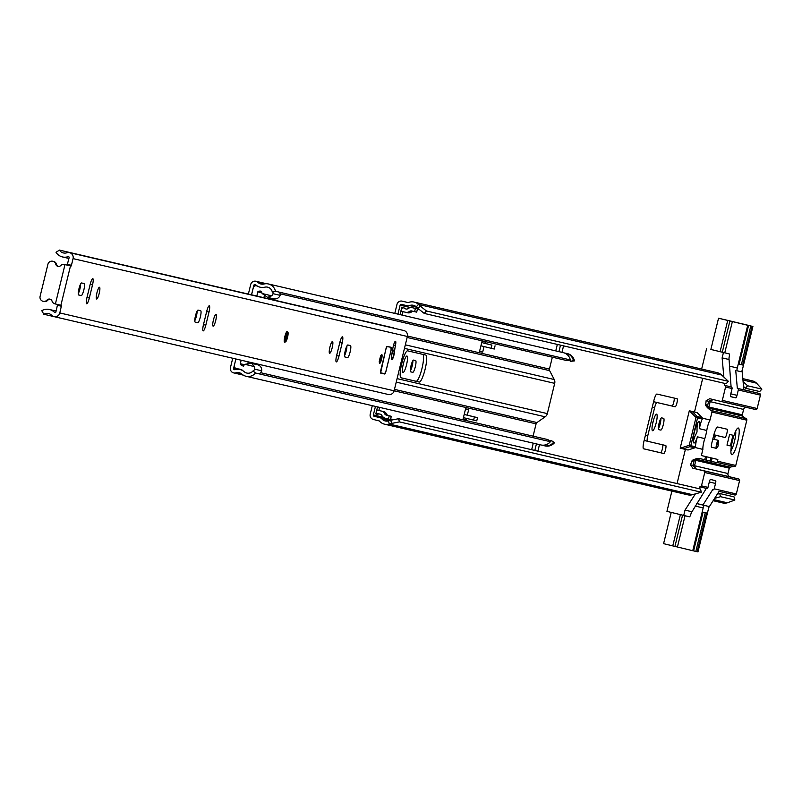 <?xml version="1.0" encoding="UTF-8"?>
<svg xmlns="http://www.w3.org/2000/svg" width="802" height="802" viewBox="0 0 802 802"><rect width="100%" height="100%" fill="white"/><g stroke="black" fill="none" stroke-linecap="round" stroke-linejoin="round"><path stroke-width="1.2" d="M676.928 402.945A4.12 0.802 103.7 0 0 677.119 398.754L656.938 394.063A7.418 1.444 103.7 0 0 653.78 400.94L643.946 441.27A7.418 1.444 103.7 0 0 643.595 448.809L663.775 453.511A4.12 0.802 103.7 0 0 665.53 449.691A4.12 0.802 103.7 0 0 665.73 445.501L647.525 441.26A5.494 1.073 -76.3 0 1 647.785 435.676L654.622 407.637A5.494 1.073 -76.3 0 1 656.968 402.534L675.164 406.774A4.12 0.802 103.7 0 0 676.928 402.945M653.56 401.842A5.494 1.073 -76.3 0 1 653.82 401.762L672.026 406.002A4.12 0.802 103.7 0 0 673.78 402.183A4.12 0.802 103.7 0 0 674.071 398.053M643.465 448.749L660.627 452.749A4.12 0.802 103.7 0 0 662.382 448.919A4.12 0.802 103.7 0 0 662.673 444.789M663.344 424.479A6.045 1.173 103.7 0 0 663.635 418.343L661.61 417.872A6.045 1.173 103.7 0 0 659.033 423.476A6.045 1.173 103.7 0 0 658.743 429.621L660.768 430.093A6.045 1.173 103.7 0 0 663.344 424.479M658.362 428.709A6.045 1.173 103.7 0 0 660.206 423.717A6.045 1.173 103.7 0 0 660.868 418.484M652.968 422.063A8.521 1.654 103.7 0 0 652.557 430.724A8.521 1.654 103.7 0 0 656.196 422.814A8.521 1.654 103.7 0 0 656.607 414.163A8.521 1.654 103.7 0 0 652.968 422.063M652.587 423.807A8.521 1.654 103.7 0 0 653.049 422.052A8.521 1.654 103.7 0 0 653.44 420.318M415.326 366.714A6.045 1.173 103.7 0 0 415.616 360.569L413.581 360.098A6.045 1.173 103.7 0 0 411.015 365.702A6.045 1.173 103.7 0 0 410.714 371.847L412.749 372.328A6.045 1.173 103.7 0 0 415.326 366.714M410.343 370.945A6.045 1.173 103.7 0 0 412.178 365.943A6.045 1.173 103.7 0 0 412.85 360.71M403.336 363.918A8.521 1.654 103.7 0 0 402.925 372.579A8.521 1.654 103.7 0 0 406.564 364.669A8.521 1.654 103.7 0 0 406.975 356.018A8.521 1.654 103.7 0 0 403.336 363.918M402.955 365.662A8.521 1.654 103.7 0 0 403.416 363.907A8.521 1.654 103.7 0 0 403.807 362.173M644.377 440.488L647.525 441.26L644.377 440.498A5.494 1.073 -76.3 0 1 644.377 440.488A5.494 1.073 -76.3 0 1 644.186 440.308M414.103 302.073L717.299 372.689A9.895 9.704 103.1 0 1 721.68 375.035L728.356 381.301L426.453 310.986L424.248 313.422L418.002 308.479L420.218 306.043L418.484 304.419A9.895 9.704 -76.9 0 0 408.388 302.504A0.822 0.812 103.1 0 1 407.907 302.544L402.213 301.151A4.401 4.311 -76.9 0 0 396.98 304.399L394.795 313.402M372.298 405.672L370.223 414.173A4.401 4.311 -76.9 0 0 373.371 419.476L379.055 420.86A0.822 0.812 103.1 0 1 379.476 421.11A9.895 9.704 -76.9 0 0 389.311 424.068L391.597 423.426L390.764 420.248L398.574 418.714L399.416 421.892L391.597 423.426M377.531 406.895L375.807 413.962L377.882 414.444A0.822 0.812 103.1 0 1 378.674 413.812M378.865 410.444L379.607 407.376M402.103 315.106L402.945 311.637M400.89 311.046A4.12 4.05 -76.9 0 0 401.662 311.316L405.571 312.279A4.672 4.581 -76.9 0 0 405.622 312.289L407.697 312.77A4.672 4.581 103.1 0 0 411.125 312.199L411.797 311.777L409.722 311.296A2.747 2.697 -76.9 0 1 411.767 310.965L414.614 311.657L415.386 308.449L412.549 307.757A6.045 5.935 -76.9 0 0 408.048 308.489L407.376 308.91A1.373 1.353 -76.9 0 1 406.363 309.071L406.353 309.071A1.373 1.353 -76.9 0 0 406.363 309.071L404.519 308.6A0.822 0.812 103.1 0 1 403.927 307.607L401.852 307.126L400.028 314.615M702.722 378.283L694.502 411.977L697.128 412.619L702.161 417.682L697.219 416.529L692.186 411.466L697.128 412.619M677.058 483.576L685.389 449.401M418.002 308.479L416.268 306.845A6.596 6.476 -76.9 0 0 409.541 305.572A4.12 4.05 103.1 0 1 407.115 305.742L401.431 304.359A1.103 1.083 -76.9 0 0 400.128 305.171L397.942 314.133M375.446 406.413L373.371 414.945A1.103 1.083 -76.9 0 0 374.153 416.268L379.837 417.652A4.12 4.05 103.1 0 1 381.912 418.925A6.596 6.476 -76.9 0 0 388.469 420.9L390.764 420.248M384.539 424.188L687.745 494.804A9.895 9.704 -76.9 0 0 692.517 494.694L701.319 492.207L399.416 421.892M701.319 492.207L700.477 489.03L398.574 418.714M761.9 389.12L747.594 385.782L745.389 388.218L759.694 391.546L761.9 389.12L756.527 383.155A9.895 9.704 -76.9 0 0 752.146 380.81L742.832 378.634M743.093 381.551L747.594 385.782M743.534 386.474L745.389 388.218M379.567 410.614A4.12 4.05 103.1 0 1 379.647 410.634L383.557 411.586A4.672 4.581 103.1 0 1 386.384 413.682L386.795 414.373L384.709 413.892A2.747 2.697 -76.9 0 0 386.374 415.125L389.221 415.817L388.439 419.025L385.592 418.323A6.045 5.935 -76.9 0 1 381.932 415.606L381.531 414.925A1.373 1.353 -76.9 0 0 380.699 414.303L376.79 413.351A0.822 0.812 -76.9 0 0 375.807 413.962M384.709 413.892L384.308 413.2A4.672 4.581 -76.9 0 0 381.481 411.105L377.572 410.143A4.12 4.05 -76.9 0 0 377.531 410.143A4.12 4.05 -76.9 0 0 376.76 410.033M404.519 308.6L406.594 309.111M728.356 381.301L726.151 383.737L424.248 313.422M713.118 500.719L722.592 502.924A9.895 9.704 -76.9 0 0 727.354 502.804L734.863 500.017L720.567 496.689L719.725 493.511L734.02 496.849L734.863 500.017M714.612 498.373L720.567 496.689M420.218 306.043L426.453 310.986M717.269 494.212L719.725 493.511M401.852 307.126A0.822 0.812 -76.9 0 0 402.444 308.118M405.622 312.289A4.672 4.581 -76.9 0 0 409.04 311.717L409.722 311.296M407.697 312.77A4.672 4.581 103.1 0 1 407.647 312.76L405.662 312.299M411.797 311.777A2.747 2.697 103.1 0 1 413.501 311.387M414.504 308.219A6.045 5.935 103.1 0 1 414.564 308.229A6.045 5.935 103.1 0 1 414.624 308.249L417.471 308.94L416.689 312.148L414.614 311.657M415.386 308.449L417.471 308.94M388.439 419.025L390.514 419.506L391.296 416.298L388.459 415.606A2.747 2.697 103.1 0 1 386.795 414.373M389.221 415.817L391.296 416.298M713.85 434.794L725.018 437.481A4.261 0.832 103.7 0 0 726.833 433.531A4.261 0.832 103.7 0 0 727.033 429.2L717.72 427.035A10.035 1.945 -76.3 0 0 713.449 436.338L715.063 436.719L714.412 439.396M738.311 428.017A13.744 2.667 103.7 0 0 737.74 428.158A13.744 2.667 103.7 0 0 732.467 440.739A13.744 2.667 103.7 0 0 731.344 454.333A13.744 2.667 103.7 0 0 731.805 454.724A13.744 2.667 103.7 0 0 737.66 441.982A13.744 2.667 103.7 0 0 738.311 428.017M701.379 455.546L717.82 459.476L701.379 455.546L702.873 449.401A8.852 1.724 -76.3 0 1 704.788 438.624L697.449 436.829A10.997 2.135 -76.3 0 1 693.91 442.995L693.91 442.995A10.997 2.135 -76.3 0 1 694.442 431.817A10.997 2.135 -76.3 0 1 699.123 421.631L699.123 421.631A10.997 2.135 -76.3 0 1 699.434 428.689L706.773 430.484A8.852 1.724 -76.3 0 1 710.031 420.017L711.976 412.068L746.822 420.188L735.775 465.461L717.429 461.19M730.903 450.694A10.997 2.135 103.7 0 0 734.522 441.22A10.997 2.135 103.7 0 0 735.665 431.185M728.156 320.489L718.542 318.224L710.853 349.451L729.148 353.872L710.933 349.441M711.855 447.255A4.261 0.832 -76.3 0 1 711.615 447.346A4.261 0.832 -76.3 0 1 711.825 443.015L713.449 436.338M735.735 370.454L737.329 388.338A1.373 1.353 103.1 0 1 738.311 389.993L737.008 395.336A2.747 0.531 -76.3 0 1 735.845 397.882L730.642 396.669A2.747 0.531 -76.3 0 1 730.772 393.882L732.076 388.539A1.373 1.353 -76.9 0 0 731.093 386.885L728.958 358.063A4.12 0.802 -76.3 0 0 729.158 353.872A4.12 0.802 -76.3 0 1 729.158 353.872L724.176 352.659M671.886 491.115L666.943 511.375L689.429 516.799A4.12 0.802 -76.3 0 0 691.194 512.979L706.351 488.378A1.373 1.353 -76.9 0 0 706.361 488.388A1.373 1.353 -76.9 0 0 707.986 487.365L709.289 482.022A2.747 0.531 -76.3 0 1 710.452 479.476L715.655 480.679A2.747 0.531 -76.3 0 1 715.655 480.689A2.747 0.531 -76.3 0 1 715.524 483.476L714.221 488.819A1.373 1.353 103.1 0 1 712.587 489.832L702.903 505.029M713.86 434.754L717.158 435.556M725.018 437.481L713.83 434.854M715.063 436.719L715.705 435.316M704.788 438.624A10.997 2.135 103.7 0 0 706.773 430.484M729.599 434.453L726.993 445.14L730.371 445.922L732.978 435.245L729.599 434.453M723.434 352.539L722.131 357.882L728.627 359.396M724.406 383.326L724.587 385.371A1.373 1.353 103.1 0 1 725.569 387.025L722.321 400.378A1.373 1.353 103.1 0 1 720.697 401.401L755.524 409.511A1.373 1.353 -76.9 0 0 757.158 408.499L760.416 395.135A1.373 1.353 -76.9 0 0 759.434 393.481L743.835 389.852L742.101 370.534M701.64 369.05L706.662 348.449M746.822 420.188A1.373 1.353 -76.9 0 0 746.141 418.644L711.294 410.534A15.689 15.388 -76.9 0 1 705.62 405.311L706.141 400.669L710.171 401.642L712.958 399.496L708.647 401.281L707.494 406.023L705.359 403.897M755.544 409.511L720.697 401.401A1.373 1.353 103.1 0 1 720.687 401.391L709.73 398.714L706.141 400.669M722.131 357.882L723.845 377.07M695.374 493.892L685.018 510.132L683.715 515.475M694.281 460.528A8.251 1.183 12.1 0 0 695.845 460.368L696.367 459.275L694.181 460.639L693.018 465.381L696.026 468.939L694.552 465.741L690.522 464.779L692.798 468.167L703.755 470.844A1.373 1.353 103.1 0 1 704.737 472.498L701.479 485.852A1.373 1.353 103.1 0 1 699.865 486.864L698.722 488.629M699.865 486.864A1.373 1.353 103.1 0 1 699.845 486.864L706.361 488.388L699.875 486.874M690.522 464.779L692.186 460.428A15.689 15.388 -76.9 0 1 699.214 458.413L706.081 460.087L706.863 456.879M694.502 411.977L689.309 410.774L680.186 448.168L688.016 450.012L694.803 447.847A1.373 1.353 -76.9 0 0 695.304 447.556L702.873 449.401M710.031 420.017L702.472 418.173A1.373 1.353 -76.9 0 0 702.161 417.682M711.294 410.534A1.373 1.353 103.1 0 1 711.976 412.068M743.835 389.852L737.329 388.338M731.093 386.885L724.587 385.371M685.018 510.132L691.514 511.646M708.647 507.736L719.093 491.345L734.692 494.984A1.373 1.353 -76.9 0 0 736.326 493.962L739.584 480.609A1.373 1.353 -76.9 0 0 738.602 478.954L729.95 476.849A2.747 2.697 -76.9 0 1 727.985 473.531L729.289 468.167A1.373 1.353 -76.9 0 1 730.231 467.165A15.689 15.388 103.1 0 1 734.472 466.523A1.373 1.353 -76.9 0 0 735.775 465.461M734.702 494.984L719.093 491.345M693.189 440.819A10.997 2.135 103.7 0 0 694.422 438.123M697.339 426.193A10.997 2.135 103.7 0 0 697.489 423.235M695.304 447.556L695.514 446.804L690.783 445.701L697.58 417.832L702.311 418.935L702.472 418.173M697.449 436.829A8.852 1.724 103.7 0 0 695.514 446.804M717.068 462.684L717.85 459.476L717.068 462.684L706.081 460.087M759.434 393.481L743.815 389.672M746.151 407.326A2.747 2.697 -76.9 0 0 743.614 409.431L742.301 414.804A1.373 1.353 -76.9 0 0 742.672 416.118A15.689 15.388 103.1 0 0 746.141 418.644M702.311 418.935A8.852 1.724 103.7 0 0 699.434 428.689M730.371 445.922L727.003 445.1M705.62 405.311L708.808 408.228L708.858 407.015A8.251 1.153 -164.7 0 0 707.534 406.163L708.808 408.228L742.672 416.118M730.231 467.165L696.367 459.275L692.186 460.428M742.301 414.804L708.858 407.015L709.018 406.383L707.534 406.163M691.304 461.551L694.181 460.639L695.705 461L695.845 460.368L729.289 468.167M683.073 448.869L689.87 446.694L689.209 445.321L680.266 448.178M692.186 411.466L689.309 410.774M694.803 447.847L689.87 446.694A1.373 1.353 103.1 0 0 690.783 445.701L689.209 445.321L696.006 417.451L697.219 416.529A1.373 1.353 103.1 0 1 697.58 417.832L696.006 417.451L689.379 410.784M748.557 325.472L739.113 364.208L748.557 325.472L732.888 321.632L742.953 324.098M744.276 324.429L742.963 324.078M728.166 320.469L743.394 324.168M744.286 324.399L750.802 325.983L741.369 364.72L739.123 364.168M718.542 318.224L747.715 325.281L737.289 368.018A2.747 0.531 -76.3 0 0 737.158 370.805L741.319 371.777A2.747 0.531 103.7 0 0 742.492 369.221L752.908 326.494L750.802 325.983M752.908 326.494L743.414 324.108M748.537 325.472L747.715 325.281M727.715 320.459L720.096 351.717M722.281 352.228L729.9 320.97M732.386 321.532L724.767 352.8M739.093 364.198L741.369 364.72M680.377 514.653L672.758 545.891L663.595 543.656L671.204 512.418M705.289 512.699L695.855 551.415L697.961 551.916L708.377 509.19A2.747 0.531 103.7 0 0 708.507 506.393L704.346 505.42A2.747 0.531 103.7 0 0 703.174 507.977L692.758 550.713L674.943 546.393L682.552 515.185M695.855 551.415L693.61 550.874M692.758 550.713L693.6 550.904L703.023 512.167L706.572 512.999L697.138 551.726M674.943 546.403L672.758 545.891M685.038 515.776L677.429 546.964M708.507 506.393L696.697 503.506L708.507 506.393M425.13 369.171A13.885 2.697 103.7 0 0 425.802 355.065A13.885 2.697 103.7 0 0 425.792 355.065L407.647 350.835A13.885 2.697 103.7 0 0 401.732 363.697A13.885 2.697 103.7 0 0 401.06 377.812L419.225 382.043A13.885 2.697 103.7 0 0 425.13 369.171M422.834 354.374A13.885 2.697 -76.3 0 1 421.992 368.399A13.885 2.697 -76.3 0 1 416.078 381.271L400.89 377.742M552.337 357.191L549.44 369.09A2.195 2.155 -76.9 0 0 549.621 370.644L554.252 379.526A5.434 5.323 103.1 0 1 554.703 383.356L547.335 413.611A5.434 5.323 103.1 0 1 545.159 416.809L536.969 422.554A2.195 2.155 -76.9 0 0 536.087 423.847L533.089 436.158M564.788 353.141A9.624 9.444 103.1 0 1 573.44 360.649L574.473 360.89A9.624 9.444 -76.9 0 0 566.894 353.502M574.473 360.89L570.272 361.371L573.44 360.649M569.831 360.038A6.326 6.205 103.1 0 1 570.272 361.371M544.598 445.792A9.624 9.444 -76.9 0 0 554.543 442.664L553.5 442.423A9.624 9.444 103.1 0 1 542.553 445.19M554.543 442.664L551.024 440.328L553.5 442.423M551.024 440.328A6.326 6.205 103.1 0 1 549.971 441.351M232.73 358.253L230.455 367.587A4.401 4.311 -76.9 0 0 235.808 372.83A6.877 6.747 103.1 0 1 242.054 374.213A9.624 9.444 -76.9 0 0 255.507 373.02L550.383 441.702A9.624 9.444 -76.9 0 1 540.959 444.96L246.074 376.278M260.53 372.669L547.896 439.606L550.383 441.702M235.888 358.985L233.603 368.349A1.103 1.083 -76.9 0 0 234.936 369.662A10.175 9.975 103.1 0 1 244.189 371.707A6.326 6.205 -76.9 0 0 253.021 370.925L255.507 373.02M280.038 293.773L567.144 360.639L570.312 359.928L275.437 291.246L272.269 291.958A6.326 6.205 -76.9 0 0 264.79 287.186A10.175 9.975 103.1 0 1 255.637 284.74A1.103 1.083 -76.9 0 0 253.853 285.281L251.527 294.815M275.437 291.246A9.624 9.444 -76.9 0 0 264.048 283.988A6.877 6.747 103.1 0 1 257.873 282.334A4.401 4.311 -76.9 0 0 250.705 284.52L248.369 294.083M570.312 359.928A9.624 9.444 -76.9 0 0 563.255 352.639L268.379 283.958M467.305 415.185L468.679 409.561L465.561 408.83L463.085 418.985L466.203 419.707A1.373 1.353 103.1 0 1 467.536 418.654M482.032 341.251A1.373 1.353 -76.9 0 0 483.015 342.915L486.132 343.637A1.373 1.353 103.1 0 1 485.15 341.983L482.032 341.251L479.556 351.406L482.674 352.128L484.037 346.554M560.488 345.151L558.914 351.627M557.34 344.419L555.756 350.895M561.981 352.339L563.555 345.862M534.824 450.453L536.418 443.897M531.666 449.711L533.27 443.165M539.485 444.619L537.891 451.165M479.566 351.376L482.674 352.128M480.969 345.592A4.672 4.581 -76.9 0 0 482.233 346.113L491.145 348.289L491.917 345.091L483.015 342.915M486.132 343.637L491.917 345.091M491.145 348.289L494.263 349.02L495.045 345.812M468.528 415.466A4.672 4.581 103.1 0 1 468.619 415.486L477.531 417.662L476.749 420.87L464.719 417.962A1.373 1.353 -76.9 0 0 463.085 418.985M473.621 420.138L474.403 416.94L465.501 414.764A4.672 4.581 -76.9 0 0 465.451 414.744A4.672 4.581 -76.9 0 0 464.137 414.644M474.403 416.94L477.531 417.662M279.627 292.219A7.148 7.007 103.1 0 1 280.109 295.337L273.031 293.692A5.544 5.434 103.1 0 1 271.617 295.828L267.567 297.372L262.134 293.512A6.195 6.085 103.1 0 1 261.753 292.199A1.373 1.343 103.1 0 0 260.47 291.086A9.063 8.892 103.1 0 0 258.455 291.276L261.713 292.038M240.941 369.532L238.384 368.94A11.91 11.679 103.1 0 1 237.101 368.709A11.91 11.679 103.1 0 1 236.981 368.689A11.91 11.679 103.1 0 1 235.758 368.308A2.737 2.677 103.1 0 1 234.435 365.03M248.229 361.862L247.878 363.326M256.851 364.599A6.195 6.085 103.1 0 1 257.562 364.76L257.562 364.76A5.554 5.444 103.1 0 1 261.713 370.805A7.148 7.007 103.1 0 1 259.176 373.872M280.109 295.337A5.544 5.434 103.1 0 1 273.703 298.805M264.369 295.738L263.888 297.692M251.557 294.825L253.211 288.048A2.707 2.657 103.1 0 1 255.888 285.733A11.91 11.679 103.1 0 1 257.272 286.003M238.384 368.94A11.358 11.138 103.1 0 1 242.244 370.103A15.298 15.007 103.1 0 1 242.996 370.815M243.888 365.341L240.57 364.569A9.063 8.892 103.1 0 0 243.387 366.133A6.195 6.085 103.1 0 1 244.881 364.298L254.364 366.604A5.554 5.444 103.1 0 1 254.635 369.161A7.148 7.007 103.1 0 1 253.322 371.176M240.57 364.569A0.822 0.812 103.1 0 1 240.299 363.737L244.44 364.699M241.161 360.218L240.299 363.737M261.713 370.805L254.635 369.161M244.881 364.298L251.768 363.416L257.562 364.76L251.778 363.416L254.364 366.604M257.211 364.669L251.768 363.416M261.903 292.84L257.833 291.888L256.81 296.048M273.763 298.815L267.918 297.452M272.911 291.808A7.148 7.007 103.1 0 1 273.031 293.692M257.833 291.888A0.822 0.812 103.1 0 1 258.455 291.276M271.617 295.828L262.134 293.512M393.972 355.015A5.083 0.992 103.7 0 0 394.524 351.757A13.173 2.556 -76.3 0 1 395.446 345.562A5.083 0.992 103.7 0 0 395.496 341.261A5.083 0.992 103.7 0 0 393.14 346.845A23.338 4.531 103.7 0 0 391.496 357.822A5.083 0.992 103.7 0 0 391.807 359.727A5.083 0.992 103.7 0 0 393.972 355.015M379.867 358.785A4.531 0.882 103.7 0 0 379.647 363.386A4.531 0.882 103.7 0 0 381.582 359.186A4.531 0.882 103.7 0 0 381.802 354.574A4.531 0.882 103.7 0 0 379.867 358.785M284.82 336.65A5.494 1.073 103.7 0 0 284.56 342.233L284.69 342.264A5.494 1.073 -76.3 0 1 284.951 336.67A5.494 1.073 -76.3 0 1 287.296 331.577L287.296 331.577A5.494 1.073 -76.3 0 1 287.306 331.577L287.166 331.547A5.494 1.073 103.7 0 0 284.82 336.65M329.913 347.146A6.045 1.173 103.7 0 0 329.622 353.291A6.045 1.173 103.7 0 0 332.198 347.677A6.045 1.173 103.7 0 0 332.489 341.542A6.045 1.173 103.7 0 0 329.913 347.146M350.143 351.857A6.185 1.203 103.7 0 0 350.444 345.582A6.185 1.203 103.7 0 0 350.434 345.582L347.888 344.98A6.185 1.203 103.7 0 0 345.261 350.715A6.185 1.203 103.7 0 0 344.96 357L347.507 357.602A6.185 1.203 103.7 0 0 350.143 351.857M344.549 355.637A6.185 1.203 103.7 0 0 346.213 350.905A6.185 1.203 103.7 0 0 346.915 345.983M213.412 320.018A6.045 1.173 103.7 0 0 213.121 326.153A6.045 1.173 103.7 0 0 215.708 320.549A6.045 1.173 103.7 0 0 215.999 314.404A6.045 1.173 103.7 0 0 213.412 320.018M200.36 316.97A6.185 1.203 103.7 0 0 200.66 310.695L198.114 310.093A6.185 1.203 103.7 0 0 195.477 315.828A6.185 1.203 103.7 0 0 195.177 322.113L197.723 322.715A6.185 1.203 103.7 0 0 200.36 316.97M194.766 320.75A6.185 1.203 103.7 0 0 196.43 316.018A6.185 1.203 103.7 0 0 197.142 311.096M96.922 292.88A6.045 1.173 103.7 0 0 96.631 299.026A6.045 1.173 103.7 0 0 99.207 293.412A6.045 1.173 103.7 0 0 99.498 287.266A6.045 1.173 103.7 0 0 96.922 292.88M83.869 289.843A6.185 1.203 103.7 0 0 84.16 283.557L81.614 282.966A6.185 1.203 103.7 0 0 78.977 288.69A6.185 1.203 103.7 0 0 78.676 294.986A6.185 1.203 103.7 0 0 78.686 294.986L81.233 295.577A6.185 1.203 103.7 0 0 83.869 289.843M78.275 293.622A6.185 1.203 103.7 0 0 79.939 288.88A6.185 1.203 103.7 0 0 80.641 283.958M380.719 370.273A2.747 0.531 103.7 0 0 380.589 373.06L384.749 374.033A2.747 0.531 103.7 0 0 385.922 371.486L391.125 350.113A2.747 0.531 103.7 0 0 391.266 347.326L387.095 346.354A2.747 0.531 103.7 0 0 385.932 348.9L380.649 372.8L384.81 373.762L385.922 371.486M86.977 297.482A6.185 1.203 103.7 0 0 86.676 303.757A6.185 1.203 103.7 0 0 89.323 298.023L92.511 284.941A6.185 1.203 103.7 0 0 92.801 278.655A6.185 1.203 103.7 0 0 90.165 284.389L86.977 297.482M203.477 324.609A6.185 1.203 103.7 0 0 203.177 330.895A6.185 1.203 103.7 0 0 205.813 325.161L209.001 312.068A6.185 1.203 103.7 0 0 209.302 305.793A6.185 1.203 103.7 0 0 206.665 311.527L203.477 324.609L205.813 325.161M342.143 343.086A6.185 1.203 103.7 0 0 342.444 336.8A6.185 1.203 103.7 0 0 339.807 342.534L336.609 355.627A6.185 1.203 103.7 0 0 336.319 361.902A6.185 1.203 103.7 0 0 338.955 356.168L342.143 343.086L339.807 342.514M65.223 264.64A4.12 4.05 -76.9 0 1 65.303 264.66L71.087 266.063L67.157 265.101L69.132 257.653A0.822 0.812 -76.9 0 0 68.1 256.68A10.667 10.466 103.1 0 1 56.02 252.289L59.448 250.084L393.752 327.948A6.546 6.426 103.1 0 0 393.932 328.218M56.12 311.046L49.443 309.492A10.667 10.466 103.1 0 0 41.774 310.695L43.809 314.244A6.546 6.426 103.1 0 1 51.629 315.276A4.952 4.852 -76.9 0 0 59.819 312.95L61.493 305.432L54.927 303.848A4.12 4.05 -76.9 0 1 52.05 301.131A3.028 2.967 103.1 0 0 47.027 300.058A4.12 4.05 -76.9 0 1 40.1 296.349L47.909 264.299A4.12 4.05 -76.9 0 1 55.769 264.199A3.028 2.967 103.1 0 0 60.721 265.562A4.12 4.05 -76.9 0 1 64.521 264.48M53.985 316.62L388.288 394.484A4.952 4.852 -76.9 0 0 394.123 390.815L407.366 336.479A4.952 4.852 -76.9 0 0 403.777 330.504L69.473 252.64A4.952 4.852 -76.9 0 0 66.867 252.77A6.546 6.426 103.1 0 1 59.448 250.084M67.508 264.339L71.438 265.292L73.062 258.615A4.952 4.852 -76.9 0 0 69.473 252.64M71.438 265.292L71.087 266.063M378.103 392.108A6.546 6.426 103.1 0 1 378.113 392.108L43.809 314.244M49.443 309.492A10.667 10.466 103.1 0 1 54.526 312.379A0.822 0.812 -76.9 0 0 55.889 311.988L57.584 304.489M65.303 264.66L67.157 265.101M43.488 301.392A4.12 4.05 -76.9 0 0 47.799 300.239A3.028 2.967 103.1 0 1 50.285 299.246M58.356 266.424A3.028 2.967 103.1 0 1 56.541 264.379A4.12 4.05 -76.9 0 0 53.163 261.352M391.837 354.544A4.812 0.932 -76.3 0 1 393.852 350.223A4.812 0.932 -76.3 0 1 393.622 355.106A4.812 0.932 -76.3 0 1 391.637 359.577M391.035 347.266L387.035 346.624L385.983 348.92L380.77 370.283M419.546 309.692L417.411 309.201M410.634 307.617L400.128 305.171M393.682 419.677L390.644 418.965M383.426 417.291L373.371 414.945M692.517 494.694L389.311 424.068L388.469 420.9M389.331 420.649L381.912 418.925M390.875 420.228L379.837 417.652M391.025 420.198L374.153 416.268M756.527 383.155L742.953 379.998M381.481 411.105L383.557 411.586M377.572 410.143L379.647 410.634M416.268 306.845L418.484 304.419L721.68 375.035M727.354 502.804L713.8 499.646M416.689 307.236L409.541 305.572M411.125 312.199L409.04 311.717M412.549 307.757L414.624 308.249M384.308 413.2L386.384 413.682M386.374 415.125L388.459 415.606M410.624 371.807L412.749 372.328M658.642 429.571L660.768 430.093M660.627 452.749L663.775 453.511M672.026 406.002L675.164 406.774M653.82 401.762L656.968 402.534M652.287 407.065L654.622 407.637M645.45 435.105L647.785 435.676M737.008 395.336L730.792 393.812M730.552 396.589L735.845 397.882M709.299 481.952L715.524 483.476M705.539 456.559L704.757 459.767M732.076 388.539L725.569 387.025M722.321 400.378L757.158 408.499M760.416 395.135L738.311 389.993M701.479 485.852L707.986 487.365M714.221 488.819L736.326 493.962M739.584 480.609L704.737 472.498M717.118 462.473L734.472 466.523M692.798 468.167L729.95 476.849M738.602 478.954L703.755 470.844M711.304 461.34L712.086 458.142M711.073 457.892L710.291 461.1M709.018 406.383L710.171 401.642L743.614 409.431M727.985 473.531L694.552 465.741L695.705 461M737.289 368.018L729.229 366.043M742.652 365.03L752.086 326.294M695.113 506.002L703.174 507.977M704.346 505.42L696.677 503.556M717.549 443.055L718.181 445.912L717.549 443.055M716.918 447.877A4.12 0.802 -76.3 0 1 716.366 448.358A4.12 0.802 -76.3 0 1 716.978 442.704A4.12 0.802 -76.3 0 1 718.321 440.348A4.12 0.802 -76.3 0 1 718.582 441.04M547.335 413.611L397.1 378.624M545.159 416.809L396.238 382.123M536.969 422.554L394.474 389.361M536.087 423.847L394.133 390.785M549.621 370.644L407.135 337.462M549.44 369.09L407.456 336.028M554.703 383.356L404.469 348.369M554.252 379.526L405.331 344.84M242.174 374.313L235.808 372.83M237.522 369.271L233.603 368.349M264.53 283.878L257.873 282.334M255.788 285.733L253.853 285.281M465.501 414.764L468.619 415.486M416.078 381.271L419.225 382.043M261.001 291.206L260.47 291.086M70.486 265.923L60.892 305.291M394.123 390.815L59.819 312.95M407.366 336.479L73.062 258.615M55.368 312.569L54.526 312.379M68.922 256.871L68.1 256.68M86.987 297.452L89.323 298.023M90.175 284.369L92.511 284.941M78.576 294.925L81.233 295.577M206.675 311.497L209.001 312.068M195.076 322.063L197.723 322.715M336.619 355.597L338.955 356.168M344.85 356.95L347.507 357.602M61.453 306.264L57.523 305.311M64.992 264.59L55.398 303.958M47.799 300.239L47.027 300.058M56.541 264.379L55.769 264.199M391.196 347.587L391.125 350.113M393.561 345.101L395.446 345.562M287.788 332.409A4.812 0.932 103.7 0 0 285.743 336.87A4.812 0.932 103.7 0 0 285.512 341.752A4.812 0.932 103.7 0 0 287.557 337.291A4.812 0.932 103.7 0 0 287.788 332.409M285.753 340.75A3.779 0.732 -76.3 0 1 285.933 336.91A3.779 0.732 -76.3 0 1 287.547 333.411A3.779 0.732 -76.3 0 1 287.367 337.251A3.779 0.732 -76.3 0 1 285.753 340.75M285.532 339.757A3.098 0.601 103.7 0 0 286.575 337.061A3.098 0.601 103.7 0 0 286.895 334.193M385.872 371.476L391.085 350.103L385.872 371.476L384.489 373.973L380.569 373.06L384.81 373.762M381.311 359.116A3.779 0.732 -76.3 0 1 379.697 362.624A3.779 0.732 -76.3 0 1 379.877 358.785A3.779 0.732 -76.3 0 1 381.491 355.276A3.779 0.732 -76.3 0 1 381.311 359.116M379.446 361.662A3.098 0.601 103.7 0 0 380.519 358.925A3.098 0.601 103.7 0 0 380.83 356.018M414.564 308.229L412.489 307.747M379.607 410.624L377.531 410.143M703.043 512.177L693.6 550.904M711.444 447.165L716.366 448.358L718.181 445.952L718.321 440.348L712.798 439.005M697.088 423.997L697.008 432.007L693.189 439.957M567.415 353.612L566.382 353.371M545.119 445.932L544.077 445.681M243.327 375.146L233.653 372.89M242.074 370.023L239.938 369.522M266.454 283.718L255.898 281.261M468.568 415.476L465.451 414.744M273.412 298.735L267.627 297.392M241.422 369.722L237.101 368.709M68.942 258.455L62.476 256.951M43.879 301.502L43.097 301.321M53.564 261.422L52.782 261.241M65.263 264.65L64.481 264.47M284.69 342.264L285.893 341.662L287.567 337.301L288.088 332.67L287.296 331.577M285.261 339.928L286.735 333.913M391.085 350.103L390.995 347.256M393.852 350.223L392.539 349.903M379.206 361.792L380.669 355.787"/></g></svg>
